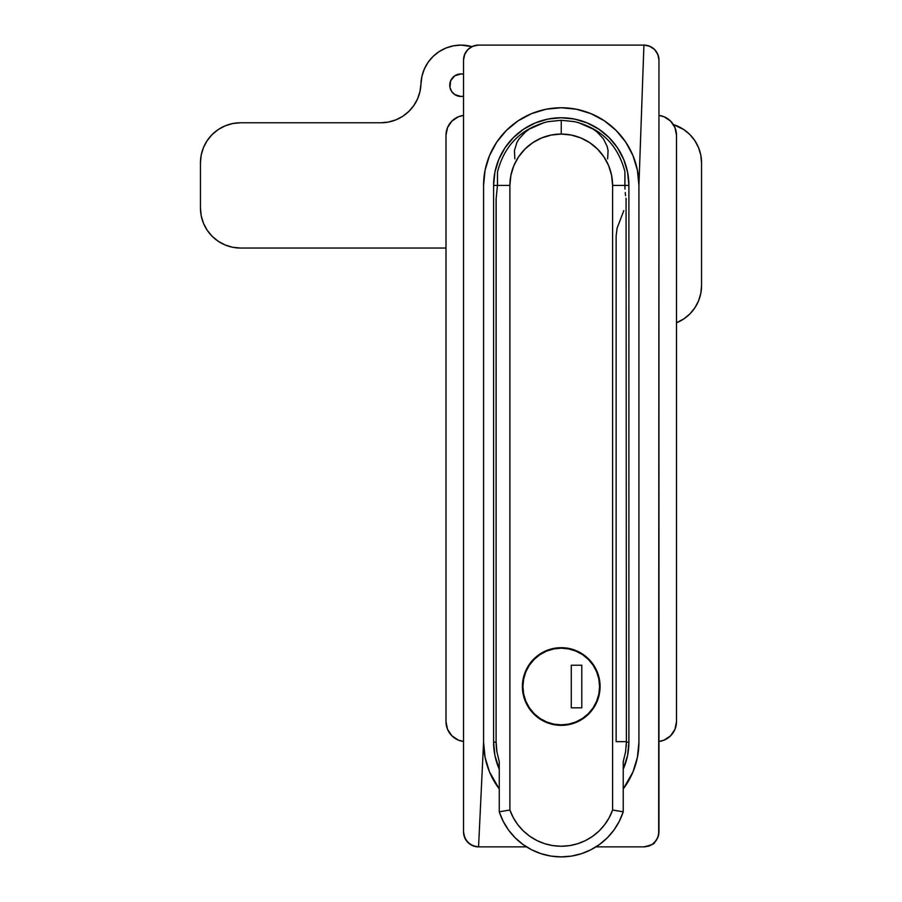 <?xml version="1.0" encoding="UTF-8"?>
<svg xmlns="http://www.w3.org/2000/svg" width="902" height="902" viewBox="0 0 902 902"><rect width="100%" height="100%" fill="white"/><g stroke="black" fill="none" stroke-linecap="round" stroke-linejoin="round"><path stroke-width="1.35" d="M638.92 742.143A77.673 77.673 0 0 1 623.226 788.957L633.001 771.864L637.421 757.297L638.92 742.143L638.92 185.406L638.92 742.143M499.257 788.957A77.673 77.673 0 0 1 483.573 742.143L478.556 846.877L526.531 846.877L478.556 846.877C469.423 845.975 464.417 840.968 463.527 831.847L464.677 837.597L467.935 842.479L472.806 845.738L478.556 846.877L483.573 742.143L483.573 185.406L485.062 170.252L489.482 155.685L496.664 142.257L506.326 130.486L518.098 120.834L531.526 113.652L546.093 109.232L561.247 107.744L576.401 109.232L590.968 113.652L604.396 120.834L616.167 130.486L625.83 142.257L633.001 155.685L637.421 170.252L638.92 185.406L643.927 45.1L638.92 185.406A77.673 77.673 0 0 0 561.247 107.744A77.673 77.673 0 0 0 483.573 185.406L483.573 742.143L485.062 757.297L489.482 771.864L499.257 788.957M657.806 837.608A15.03 15.03 0 0 0 657.817 837.597A15.03 15.03 0 0 1 657.806 837.608A15.03 15.03 0 0 0 657.817 837.597L654.559 842.479A15.03 15.03 0 0 0 654.57 842.468A15.03 15.03 0 0 1 648.944 846.02A15.03 15.03 0 0 0 654.57 842.468L652.281 844.34A15.03 15.03 0 0 0 652.281 844.34L648.245 846.245L652.281 844.34L656.431 840.202L658.674 834.778L658.956 831.847C658.065 840.98 653.048 845.986 643.927 846.877L595.963 846.877L643.927 846.877C651.469 845.061 655.01 843.596 654.559 842.479L657.806 837.608L658.956 831.847L658.956 60.13C658.077 51.008 653.059 46.002 643.927 45.1C653.059 46.002 658.077 51.008 658.956 60.13L657.817 54.379L654.559 49.509L649.677 46.239L643.927 45.1L478.556 45.1L472.806 46.239L467.935 49.509L464.677 54.379L463.527 60.13C464.429 50.997 469.435 45.991 478.556 45.1A15.03 15.03 0 0 0 463.527 60.13L463.527 831.847A15.03 15.03 0 0 0 478.556 846.877A15.03 15.03 0 0 1 463.527 831.847C464.417 840.968 469.423 845.975 478.556 846.877L475.625 846.583A15.03 15.03 0 0 0 475.636 846.595L470.213 844.34L472.806 845.738A15.03 15.03 0 0 1 472.783 845.726M628.897 185.406L624.906 185.406L628.897 185.406L627.589 172.214L623.744 159.519L617.498 147.827L609.076 137.578L598.827 129.166L587.134 122.909L574.439 119.064L561.247 117.756L548.044 119.064L535.36 122.909L523.656 129.166L513.407 137.578L504.996 147.827L498.75 159.519L494.894 172.214L493.597 185.406A67.65 67.65 0 0 1 561.247 117.756A67.65 67.65 0 0 1 628.897 185.406L628.897 742.143L628.897 185.406M624.906 171.605C617.938 145.03 601.138 128.366 574.506 121.635L561.247 120.282L561.247 134.06L551.223 135.052L541.595 137.972L532.721 142.719L524.93 149.101L518.549 156.88L513.802 165.765L510.882 175.394L509.901 185.406L493.597 185.406L493.597 742.143L494.894 755.346L499.257 769.248A67.65 67.65 0 0 1 493.597 742.143L496.1 742.143L493.597 742.143L493.597 185.406L497.464 185.406L496.156 198.44L497.464 185.406L509.901 185.406L509.901 810.041L513.294 817.686L517.827 824.71L523.385 830.967L529.824 836.301L537.006 840.585L544.763 843.708L552.903 845.625L561.247 846.268L569.579 845.625L577.72 843.708L585.477 840.585L592.659 836.301L599.108 830.967L604.656 824.71L609.188 817.686L612.593 810.041L612.593 185.406L624.906 185.406L624.906 171.605L624.906 185.406L612.593 185.406L611.601 175.394L608.681 165.765L603.934 156.88L597.552 149.101L589.773 142.719L580.899 137.972L571.259 135.052L561.247 134.06A51.346 51.346 0 0 1 612.593 185.406L612.593 810.041A54.515 54.515 0 0 1 509.901 810.041L499.257 811.8L499.257 761.694L496.901 751.794L496.1 741.647L496.156 198.429M643.927 846.877L644.761 846.854M623.226 769.248L627.589 755.346L628.897 742.143A67.65 67.65 0 0 1 623.226 769.248M657.817 837.597L658.674 834.778A15.03 15.03 0 0 1 658.167 836.673A15.03 15.03 0 0 0 658.674 834.79L658.956 60.13A15.03 15.03 0 0 0 643.927 45.1L478.556 45.1C469.435 45.991 464.429 50.997 463.527 60.13A15.03 15.03 0 0 1 478.556 45.1L472.806 46.239L467.935 49.509L464.677 54.379L463.527 60.13A15.03 15.03 0 0 1 467.935 49.509M658.911 833.087A15.03 15.03 0 0 0 658.956 831.847A15.03 15.03 0 0 1 658.911 833.087A15.03 15.03 0 0 0 658.956 831.847M626.383 742.143L628.897 742.143L626.383 742.143M453.052 93.165L451.643 91.452L454.755 94.563L461.023 96.469A11.275 11.275 0 0 0 463.527 96.187L461.023 96.469A11.275 11.275 0 0 1 449.748 85.194A11.275 11.275 0 0 1 461.023 73.919L463.527 74.201A11.275 11.275 0 0 0 461.023 73.919L463.222 74.133M388.548 122.029L380.881 122.773A40.094 40.094 0 0 0 420.952 83.931A40.094 40.094 0 0 1 461.023 45.1L453.356 45.844L445.971 48.032L439.139 51.594L433.118 56.398L428.134 62.272L424.357 68.98L421.933 76.298L419.971 91.576L417.547 98.893L413.77 105.602L408.786 111.465L402.766 116.279L395.933 119.842L388.548 122.029L380.881 122.773L240.53 122.773L232.716 123.54L225.196 125.829L218.261 129.527L212.184 134.511L207.201 140.588L203.491 147.522L201.214 155.043L200.447 162.856L200.447 207.956L201.214 215.781L203.491 223.301L207.201 230.235L212.184 236.313L218.261 241.296L225.196 244.994L232.716 247.283L240.53 248.05L445.994 248.05L240.53 248.05A40.094 40.094 0 0 1 200.447 207.956L201.214 215.781M701.553 162.856L701.553 285.63A40.094 40.094 0 0 1 676.5 322.792L684.066 318.744L690.03 313.761L694.935 307.706L698.565 300.828L700.798 293.375L701.553 285.63L701.553 162.856L700.786 155.043L698.509 147.522L694.799 140.588L689.816 134.511L683.739 129.527L673.399 124.589A40.094 40.094 0 0 1 701.553 162.856L700.786 155.043M471.971 46.622L461.023 45.1A40.094 40.094 0 0 1 471.971 46.622L468.69 45.844M451.643 91.452L449.963 87.393L450.605 80.876L454.755 75.813L461.023 73.919L458.825 74.133M445.971 48.032L439.139 51.594M428.134 62.272L424.357 68.98M408.786 111.465L402.766 116.279M676.5 322.792L684.066 318.744M694.935 307.706L698.565 300.828M449.963 87.393L449.748 85.194M450.605 80.876L453.052 77.211M380.881 122.773L240.53 122.773A40.094 40.094 0 0 0 200.447 162.856L200.447 207.956M600.078 686.523A38.831 38.831 0 0 1 561.247 725.355A38.831 38.831 0 0 1 522.405 686.523L523.16 678.947L525.37 671.663L528.955 664.943L533.781 659.058L539.667 654.232L546.386 650.646L553.67 648.437L561.247 647.681L568.824 648.437L576.107 650.646L582.816 654.232L588.702 659.058L593.539 664.943L597.124 671.663L599.334 678.947L600.078 686.523L599.334 694.1L597.124 701.384L593.539 708.104L588.702 713.978L582.816 718.815L576.107 722.401L568.824 724.61L561.247 725.355L553.67 724.61L546.386 722.401L539.667 718.815L533.781 713.978L528.955 708.104L525.37 701.384L523.16 694.1L522.405 686.523A38.831 38.831 0 0 1 561.247 647.681A38.831 38.831 0 0 1 600.078 686.523M624.996 189.082L624.906 185.406L624.996 189.082M625.582 195.678L625.244 192.566L625.582 195.678M626.247 199.94L625.954 198.215L626.247 199.94M626.067 198.925L626.394 741.647L625.593 751.794L623.226 761.694L623.226 811.8L619.324 821.26L613.991 829.987L607.35 837.778L599.571 844.43L590.855 849.785L581.395 853.709L571.451 856.099L561.247 856.9L551.043 856.099L541.087 853.709L531.639 849.785L522.912 844.43L515.143 837.778L508.502 829.987L503.169 821.26L499.257 811.8A65.147 65.147 0 0 0 623.226 811.8L612.593 810.041L623.226 811.8L623.226 761.694L625.593 751.794L626.394 741.647A65.147 65.147 0 0 1 626.191 746.732M607.644 158.853L608.083 150.657L607.226 146.598L603.427 138.84L597.056 131.985L593.02 129.031L578.295 122.548M574.901 121.714L561.247 120.282L547.604 121.714M544.199 122.548L529.463 129.031L525.438 131.985L519.067 138.84L516.823 142.64L514.411 150.657L514.85 158.853M626.394 741.647L616.134 741.647L616.134 235.873L617.115 228.082L623.823 210.617M496.1 198.688L496.1 741.647A65.147 65.147 0 0 0 496.889 751.738M496.1 741.647L496.901 751.794L499.257 761.694L499.257 811.8L509.901 810.041L509.901 185.406A51.346 51.346 0 0 1 561.247 134.06L561.247 120.282L547.988 121.635C521.13 128.445 504.297 145.278 497.464 172.135L497.464 185.406L497.464 172.135M597.124 701.384L597.981 699.118M676.5 721.6L676.5 135.3L676.5 721.6L674.978 729.267L670.626 735.773L664.131 740.114L658.956 741.489A20.047 20.047 0 0 0 676.5 721.6M445.994 135.3L445.994 721.6L445.994 135.3L447.516 127.633L451.857 121.127L458.363 116.786L463.527 115.411A20.047 20.047 0 0 0 445.994 135.3M463.527 741.489L458.363 740.114L451.857 735.773L447.516 729.267L445.994 721.6A20.047 20.047 0 0 0 463.527 741.489M658.956 115.411L664.131 116.786L670.626 121.127L674.978 127.633L676.5 135.3A20.047 20.047 0 0 0 658.956 115.411M466.063 840.202L467.935 842.479A15.03 15.03 0 0 1 463.527 831.847L463.82 834.778L466.063 840.202L470.213 844.34A15.03 15.03 0 0 0 470.224 844.351M658.956 60.13L657.817 54.379L654.559 49.509L649.677 46.239L643.927 45.1A15.03 15.03 0 0 1 658.956 60.13A15.03 15.03 0 0 0 654.559 49.509L656.431 51.786M652.281 47.637A15.03 15.03 0 0 0 652.259 47.626L649.677 46.239A15.03 15.03 0 0 1 649.699 46.25M478.556 45.1L475.625 45.393A15.03 15.03 0 0 0 475.625 45.393M658.167 836.673A15.03 15.03 0 0 0 658.674 834.79M522.912 686.523A38.335 38.335 0 0 1 561.247 648.188A38.335 38.335 0 0 1 599.582 686.523A38.335 38.335 0 0 1 561.247 724.858A38.335 38.335 0 0 1 522.912 686.523L523.645 693.999L525.832 701.192L529.373 707.822L534.142 713.629L539.948 718.398L546.578 721.938L553.76 724.126L561.247 724.858L568.722 724.126L575.916 721.938L582.545 718.398L588.352 713.629L593.121 707.822L596.662 701.192L598.838 693.999L599.582 686.523L598.838 679.048L596.662 671.855L593.121 665.225L588.352 659.418L582.545 654.649L575.916 651.109L568.722 648.921L561.247 648.188L553.76 648.921L546.578 651.109L539.948 654.649L534.142 659.418L529.373 665.225L525.832 671.855L523.645 679.048L522.912 686.523M571.27 707.822L571.27 665.225L581.79 665.225L581.79 707.822L571.27 707.822L571.27 665.225L571.27 707.822L581.79 707.822L581.79 665.225L571.27 665.225L581.79 665.225L581.79 707.822L571.27 707.822M593.121 665.225L588.352 659.418L582.545 654.649M539.948 654.649L534.142 659.418L529.373 665.225M529.373 707.822L534.142 713.629L539.948 718.398M582.545 718.398L588.352 713.629L593.121 707.822"/></g></svg>
